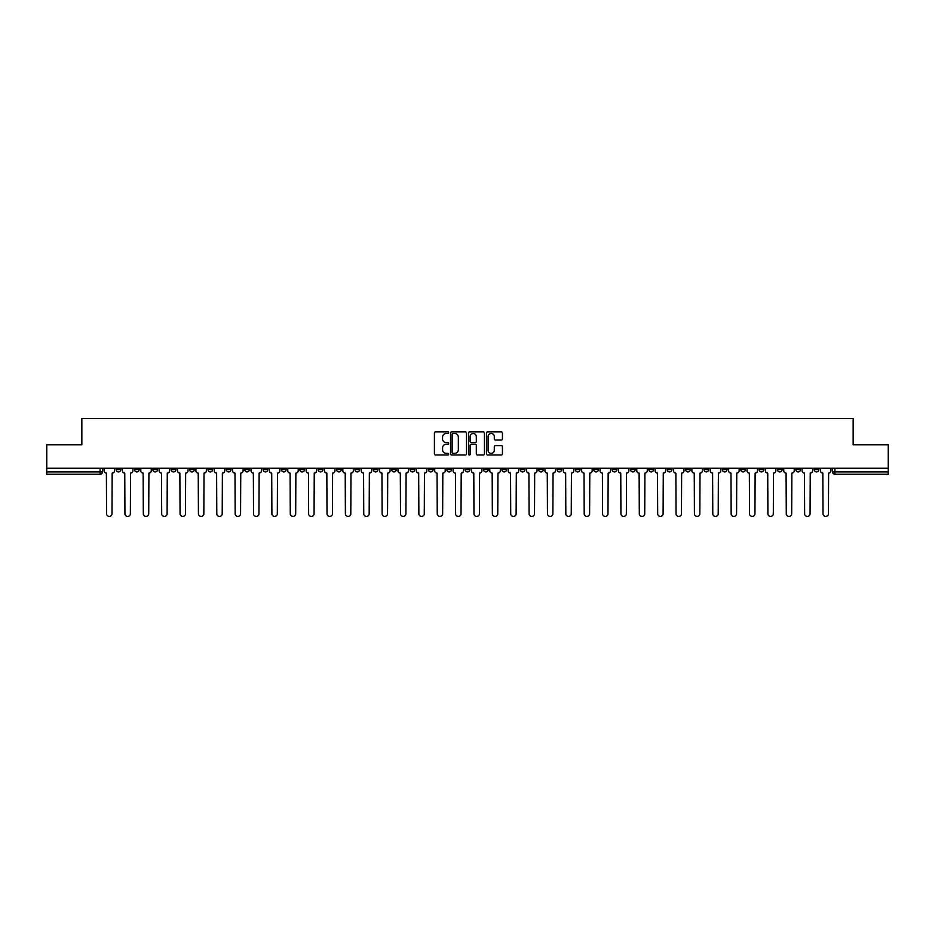 <?xml version="1.0" encoding="UTF-8"?>
<svg xmlns="http://www.w3.org/2000/svg" width="935" height="935" viewBox="0 0 935 935"><rect width="100%" height="100%" fill="white"/><g stroke="black" fill="none" stroke-linecap="round" stroke-linejoin="round"><path stroke-width="1.4" d="M448.66 432.671A0.806 0.806 0 0 0 447.853 431.865L435.57 431.865A1.157 1.157 0 0 0 434.413 433.01L434.413 453.826A1.157 1.157 0 0 0 435.57 454.983L447.853 454.983A0.806 0.806 0 0 0 448.66 454.165A0.806 0.806 0 0 0 447.853 453.358L446.264 453.358A3.693 3.693 0 0 1 442.559 449.665L442.559 447.923A3.693 3.693 0 0 1 446.264 444.23L447.853 444.23A0.806 0.806 0 0 0 448.66 443.424A0.806 0.806 0 0 0 447.853 442.606L446.264 442.606A3.693 3.693 0 0 1 442.559 438.912L442.559 437.171A3.693 3.693 0 0 1 446.264 433.478L447.853 433.478A0.806 0.806 0 0 0 448.66 432.671M722.334 468.26L722.334 469.557L727.044 469.557A2.361 2.361 0 0 1 724.683 471.918A2.361 2.361 0 0 1 722.334 469.557L722.334 468.26M612.109 468.26L612.109 469.557L616.819 469.557A2.361 2.361 0 0 1 614.459 471.918A2.361 2.361 0 0 1 612.109 469.557L612.109 468.26M593.737 468.26L593.737 469.557L598.447 469.557A2.361 2.361 0 0 1 596.098 471.918A2.361 2.361 0 0 1 593.737 469.557L593.737 468.26M483.512 468.26L483.512 469.557L488.222 469.557A2.361 2.361 0 0 1 485.873 471.918A2.361 2.361 0 0 1 483.512 469.557L483.512 468.26M465.139 468.26L465.139 469.557L469.861 469.557A2.361 2.361 0 0 1 467.5 471.918A2.361 2.361 0 0 1 465.139 469.557L465.139 468.26M446.778 468.26L446.778 469.557L451.488 469.557A2.361 2.361 0 0 1 449.127 471.918A2.361 2.361 0 0 1 446.778 469.557L446.778 468.26M410.033 468.26L410.033 469.557L414.743 469.557A2.361 2.361 0 0 1 412.393 471.918A2.361 2.361 0 0 1 410.033 469.557L410.033 468.26M373.299 469.557L373.299 468.26L373.299 469.557A2.361 2.361 0 0 0 375.648 471.918A2.361 2.361 0 0 1 373.299 469.557L378.009 469.557A2.361 2.361 0 0 1 375.648 471.918A2.361 2.361 0 0 0 378.009 469.557L378.009 468.26L378.009 469.557M354.926 469.557L354.926 468.26L354.926 469.557A2.361 2.361 0 0 0 357.275 471.918A2.361 2.361 0 0 1 354.926 469.557L359.636 469.557A2.361 2.361 0 0 1 357.275 471.918M336.553 469.557L336.553 468.26L336.553 469.557A2.361 2.361 0 0 0 338.902 471.918A2.361 2.361 0 0 1 336.553 469.557L341.263 469.557A2.361 2.361 0 0 1 338.902 471.918A2.361 2.361 0 0 0 341.263 469.557L341.263 468.26L341.263 469.557M318.18 468.26L318.18 469.557L322.891 469.557A2.361 2.361 0 0 1 320.541 471.918A2.361 2.361 0 0 1 318.18 469.557L318.18 468.26M299.808 468.26L299.808 469.557L304.518 469.557A2.361 2.361 0 0 1 302.169 471.918A2.361 2.361 0 0 1 299.808 469.557L299.808 468.26M281.447 468.26L281.447 469.557L286.157 469.557A2.361 2.361 0 0 1 283.796 471.918A2.361 2.361 0 0 1 281.447 469.557L281.447 468.26M263.074 469.557L263.074 468.26L263.074 469.557A2.361 2.361 0 0 0 265.423 471.918A2.361 2.361 0 0 1 263.074 469.557L267.784 469.557A2.361 2.361 0 0 1 265.423 471.918M226.328 469.557L226.328 468.26L226.328 469.557A2.361 2.361 0 0 0 228.689 471.918A2.361 2.361 0 0 1 226.328 469.557L231.038 469.557A2.361 2.361 0 0 1 228.689 471.918A2.361 2.361 0 0 0 231.038 469.557L231.038 468.26L231.038 469.557M207.956 469.557L207.956 468.26L207.956 469.557A2.361 2.361 0 0 0 210.317 471.918A2.361 2.361 0 0 1 207.956 469.557L212.666 469.557A2.361 2.361 0 0 1 210.317 471.918A2.361 2.361 0 0 0 212.666 469.557L212.666 468.26L212.666 469.557M189.595 469.557L189.595 468.26L189.595 469.557A2.361 2.361 0 0 0 191.944 471.918A2.361 2.361 0 0 1 189.595 469.557L194.305 469.557A2.361 2.361 0 0 1 191.944 471.918A2.361 2.361 0 0 0 194.305 469.557L194.305 468.26L194.305 469.557M171.222 469.557L171.222 468.26L171.222 469.557A2.361 2.361 0 0 0 173.571 471.918A2.361 2.361 0 0 1 171.222 469.557L175.932 469.557A2.361 2.361 0 0 1 173.571 471.918M152.849 469.557L152.849 468.26L152.849 469.557A2.361 2.361 0 0 0 155.21 471.918A2.361 2.361 0 0 1 152.849 469.557L157.559 469.557A2.361 2.361 0 0 1 155.21 471.918A2.361 2.361 0 0 0 157.559 469.557L157.559 468.26L157.559 469.557M134.476 469.557L134.476 468.26L134.476 469.557A2.361 2.361 0 0 0 136.837 471.918A2.361 2.361 0 0 1 134.476 469.557L139.186 469.557A2.361 2.361 0 0 1 136.837 471.918A2.361 2.361 0 0 0 139.186 469.557L139.186 468.26L139.186 469.557M501.277 440.011A1.157 1.157 0 0 0 502.434 438.854L502.434 433.01A1.157 1.157 0 0 0 501.277 431.865L487.638 431.865A1.157 1.157 0 0 0 486.481 433.01L486.481 453.826A1.157 1.157 0 0 0 487.638 454.983L501.277 454.983A1.157 1.157 0 0 0 502.434 453.826L502.434 446.766A1.157 1.157 0 0 0 501.277 445.609L495.445 445.609A1.157 1.157 0 0 0 494.288 446.766L494.288 450.273A3.097 3.097 0 0 1 491.191 453.358A3.097 3.097 0 0 1 488.105 450.273L488.105 436.575A3.097 3.097 0 0 1 491.191 433.478A3.097 3.097 0 0 1 494.288 436.575L494.288 438.854A1.157 1.157 0 0 0 495.445 440.011L501.277 440.011M46.75 468.26L46.75 444.826L81.848 444.826L81.848 418.576L853.152 418.576L853.152 444.826L888.25 444.826L888.25 468.26L46.75 468.26L46.75 471.918L102.453 471.918L102.453 468.26M466.483 433.01A1.157 1.157 0 0 0 465.338 431.865L451.699 431.865A1.157 1.157 0 0 0 450.541 433.01L450.541 453.826A1.157 1.157 0 0 0 451.699 454.983L465.338 454.983A1.157 1.157 0 0 0 466.483 453.826L466.483 433.01M469.662 431.865L483.301 431.865A1.157 1.157 0 0 1 484.459 433.01L484.459 453.826A1.157 1.157 0 0 1 483.301 454.983L477.469 454.983A1.157 1.157 0 0 1 476.312 453.826L476.312 445.387A1.157 1.157 0 0 0 475.155 444.23L471.287 444.23A1.157 1.157 0 0 0 470.13 445.387L470.13 454.165A0.806 0.806 0 0 1 469.323 454.983A0.806 0.806 0 0 1 468.517 454.165L468.517 433.01A1.157 1.157 0 0 1 469.662 431.865M832.547 468.26L832.547 471.918L888.25 471.918L888.25 474.267L834.908 474.267A2.361 2.361 0 0 1 832.547 471.918A2.361 2.361 0 0 0 834.908 474.267L834.908 468.26M888.25 468.26L888.25 471.918M102.453 471.918A2.361 2.361 0 0 1 100.092 474.267L46.75 474.267L46.75 471.918M818.885 469.557L818.885 468.26L818.885 469.557A2.361 2.361 0 0 1 816.535 471.918A2.361 2.361 0 0 1 814.175 469.557L818.885 469.557A2.361 2.361 0 0 1 816.535 471.918M814.175 468.26L814.175 469.557M800.524 468.26L800.524 469.557A2.361 2.361 0 0 1 798.163 471.918A2.361 2.361 0 0 1 795.814 469.557A2.361 2.361 0 0 0 798.163 471.918M795.814 468.26L795.814 469.557L800.524 469.557M782.151 468.26L782.151 469.557A2.361 2.361 0 0 1 779.79 471.918A2.361 2.361 0 0 1 777.441 469.557L782.151 469.557A2.361 2.361 0 0 1 779.79 471.918M777.441 468.26L777.441 469.557M763.778 468.26L763.778 469.557A2.361 2.361 0 0 1 761.429 471.918A2.361 2.361 0 0 1 759.068 469.557A2.361 2.361 0 0 0 761.429 471.918M759.068 468.26L759.068 469.557L763.778 469.557M745.405 468.26L745.405 469.557A2.361 2.361 0 0 1 743.056 471.918A2.361 2.361 0 0 1 740.695 469.557L745.405 469.557M740.695 468.26L740.695 469.557M727.044 468.26L727.044 469.557A2.361 2.361 0 0 1 724.683 471.918M708.672 468.26L708.672 469.557A2.361 2.361 0 0 1 706.311 471.918A2.361 2.361 0 0 1 703.962 469.557L708.672 469.557M703.962 468.26L703.962 469.557M690.299 468.26L690.299 469.557A2.361 2.361 0 0 1 687.938 471.918A2.361 2.361 0 0 1 685.589 469.557L690.299 469.557M685.589 468.26L685.589 469.557M671.926 468.26L671.926 469.557A2.361 2.361 0 0 1 669.577 471.918A2.361 2.361 0 0 1 667.216 469.557A2.361 2.361 0 0 0 669.577 471.918M667.216 468.26L667.216 469.557L671.926 469.557M653.553 468.26L653.553 469.557A2.361 2.361 0 0 1 651.204 471.918A2.361 2.361 0 0 1 648.843 469.557L653.553 469.557M648.843 468.26L648.843 469.557M635.192 468.26L635.192 469.557A2.361 2.361 0 0 1 632.831 471.918A2.361 2.361 0 0 1 630.482 469.557L635.192 469.557M630.482 468.26L630.482 469.557M616.819 468.26L616.819 469.557M598.447 468.26L598.447 469.557L598.447 468.26M580.074 468.26L580.074 469.557A2.361 2.361 0 0 1 577.725 471.918A2.361 2.361 0 0 1 575.364 469.557L580.074 469.557M575.364 468.26L575.364 469.557M561.701 468.26L561.701 469.557A2.361 2.361 0 0 1 559.352 471.918A2.361 2.361 0 0 1 556.991 469.557L561.701 469.557M556.991 468.26L556.991 469.557M543.34 468.26L543.34 469.557A2.361 2.361 0 0 1 540.979 471.918A2.361 2.361 0 0 1 538.63 469.557L543.34 469.557M538.63 468.26L538.63 469.557M524.967 468.26L524.967 469.557A2.361 2.361 0 0 1 522.607 471.918A2.361 2.361 0 0 1 520.257 469.557L524.967 469.557M520.257 468.26L520.257 469.557M506.595 468.26L506.595 469.557A2.361 2.361 0 0 1 504.245 471.918A2.361 2.361 0 0 1 501.885 469.557L506.595 469.557M501.885 468.26L501.885 469.557M488.222 468.26L488.222 469.557A2.361 2.361 0 0 1 485.873 471.918M469.861 468.26L469.861 469.557M451.488 469.557L451.488 468.26L451.488 469.557A2.361 2.361 0 0 1 449.127 471.918M433.115 468.26L433.115 469.557A2.361 2.361 0 0 1 430.755 471.918A2.361 2.361 0 0 1 428.405 469.557A2.361 2.361 0 0 0 430.755 471.918A2.361 2.361 0 0 0 433.115 469.557L428.405 469.557L428.405 468.26M414.743 469.557L414.743 468.26L414.743 469.557A2.361 2.361 0 0 1 412.393 471.918M396.37 468.26L396.37 469.557A2.361 2.361 0 0 1 394.021 471.918A2.361 2.361 0 0 1 391.66 469.557A2.361 2.361 0 0 0 394.021 471.918M391.66 468.26L391.66 469.557L396.37 469.557M359.636 468.26L359.636 469.557L359.636 468.26M322.891 469.557L322.891 468.26L322.891 469.557A2.361 2.361 0 0 1 320.541 471.918M304.518 469.557L304.518 468.26L304.518 469.557A2.361 2.361 0 0 1 302.169 471.918M286.157 469.557L286.157 468.26L286.157 469.557A2.361 2.361 0 0 1 283.796 471.918M267.784 468.26L267.784 469.557L267.784 468.26M249.411 469.557L249.411 468.26L249.411 469.557A2.361 2.361 0 0 1 247.062 471.918A2.361 2.361 0 0 1 244.701 469.557L249.411 469.557A2.361 2.361 0 0 1 247.062 471.918M244.701 468.26L244.701 469.557M175.932 468.26L175.932 469.557L175.932 468.26M120.825 469.557L120.825 468.26L120.825 469.557A2.361 2.361 0 0 1 118.465 471.918A2.361 2.361 0 0 1 116.115 469.557L120.825 469.557A2.361 2.361 0 0 1 118.465 471.918M116.115 468.26L116.115 469.557M452.961 433.478A0.806 0.806 0 0 0 452.154 434.284L452.154 452.552A0.806 0.806 0 0 0 452.961 453.358L454.644 453.358A3.693 3.693 0 0 0 458.337 449.665L458.337 437.171A3.693 3.693 0 0 0 454.644 433.478L452.961 433.478M476.312 436.633A3.097 3.097 0 0 0 473.227 433.536A3.097 3.097 0 0 0 470.13 436.633L470.13 441.449A1.157 1.157 0 0 0 471.287 442.606L475.155 442.606A1.157 1.157 0 0 0 476.312 441.449L476.312 436.633M104.042 470.737L104.042 468.26L104.042 470.737A2.361 2.361 0 0 0 106.391 473.098L106.567 513.724A2.711 2.711 0 0 0 109.278 516.424A2.711 2.711 0 0 0 111.99 513.724L112.165 473.098A2.361 2.361 0 0 0 114.514 470.737L114.514 468.26L114.514 470.737M106.391 473.098L106.567 513.724M111.99 513.724L112.165 473.098M122.415 470.737L122.415 468.26L122.415 470.737A2.361 2.361 0 0 0 124.764 473.098L124.939 513.724A2.711 2.711 0 0 0 127.651 516.424A2.711 2.711 0 0 0 130.362 513.724L130.538 473.098A2.361 2.361 0 0 0 132.887 470.737L132.887 468.26L132.887 470.737M140.776 470.737L140.776 468.26L140.776 470.737A2.361 2.361 0 0 0 143.137 473.098L143.312 513.724A2.711 2.711 0 0 0 146.024 516.424A2.711 2.711 0 0 0 148.723 513.724L148.91 473.098A2.361 2.361 0 0 0 151.26 470.737L151.26 468.26L151.26 470.737M159.149 470.737L159.149 468.26L159.149 470.737A2.361 2.361 0 0 0 161.51 473.098L161.685 513.724A2.711 2.711 0 0 0 164.385 516.424A2.711 2.711 0 0 0 167.096 513.724L167.272 473.098A2.361 2.361 0 0 0 169.632 470.737L169.632 468.26L169.632 470.737M124.764 473.098L124.939 513.724M130.362 513.724L130.538 473.098M143.137 473.098L143.312 513.724M148.723 513.724L148.91 473.098M161.51 473.098L161.685 513.724M167.096 513.724L167.272 473.098M177.521 470.737L177.521 468.26L177.521 470.737A2.361 2.361 0 0 0 179.871 473.098L180.058 513.724A2.711 2.711 0 0 0 182.757 516.424A2.711 2.711 0 0 0 185.469 513.724L185.644 473.098A2.361 2.361 0 0 0 188.005 470.737L188.005 468.26L188.005 470.737M195.894 470.737L195.894 468.26L195.894 470.737A2.361 2.361 0 0 0 198.243 473.098L198.419 513.724A2.711 2.711 0 0 0 201.13 516.424A2.711 2.711 0 0 0 203.842 513.724L204.017 473.098A2.361 2.361 0 0 0 206.366 470.737L206.366 468.26L206.366 470.737M179.871 473.098L180.058 513.724M185.469 513.724L185.644 473.098M198.243 473.098L198.419 513.724M203.842 513.724L204.017 473.098M214.255 470.737L214.255 468.26L214.255 470.737A2.361 2.361 0 0 0 216.616 473.098L216.791 513.724A2.711 2.711 0 0 0 219.503 516.424A2.711 2.711 0 0 0 222.214 513.724L222.39 473.098A2.361 2.361 0 0 0 224.739 470.737L224.739 468.26L224.739 470.737M216.616 473.098L216.791 513.724M222.214 513.724L222.39 473.098M232.628 470.737L232.628 468.26L232.628 470.737A2.361 2.361 0 0 0 234.989 473.098L235.164 513.724A2.711 2.711 0 0 0 237.876 516.424A2.711 2.711 0 0 0 240.576 513.724L240.751 473.098A2.361 2.361 0 0 0 243.112 470.737L243.112 468.26L243.112 470.737M234.989 473.098L235.164 513.724M240.576 513.724L240.751 473.098M251.001 470.737L251.001 468.26L251.001 470.737A2.361 2.361 0 0 0 253.362 473.098L253.537 513.724A2.711 2.711 0 0 0 256.237 516.424A2.711 2.711 0 0 0 258.948 513.724L259.124 473.098A2.361 2.361 0 0 0 261.484 470.737L261.484 468.26L261.484 470.737M253.362 473.098L253.537 513.724M258.948 513.724L259.124 473.098M269.373 470.737L269.373 468.26L269.373 470.737A2.361 2.361 0 0 0 271.723 473.098L271.898 513.724A2.711 2.711 0 0 0 274.61 516.424A2.711 2.711 0 0 0 277.321 513.724L277.496 473.098A2.361 2.361 0 0 0 279.857 470.737L279.857 468.26L279.857 470.737M271.723 473.098L271.898 513.724M277.321 513.724L277.496 473.098M287.746 470.737L287.746 468.26L287.746 470.737A2.361 2.361 0 0 0 290.095 473.098L290.271 513.724A2.711 2.711 0 0 0 292.982 516.424A2.711 2.711 0 0 0 295.694 513.724L295.869 473.098A2.361 2.361 0 0 0 298.218 470.737L298.218 468.26L298.218 470.737M290.095 473.098L290.271 513.724M295.694 513.724L295.869 473.098M306.107 470.737L306.107 468.26L306.107 470.737A2.361 2.361 0 0 0 308.468 473.098L308.643 513.724A2.711 2.711 0 0 0 311.355 516.424A2.711 2.711 0 0 0 314.067 513.724L314.242 473.098A2.361 2.361 0 0 0 316.591 470.737L316.591 468.26L316.591 470.737M308.468 473.098L308.643 513.724M314.067 513.724L314.242 473.098M324.48 470.737L324.48 468.26L324.48 470.737A2.361 2.361 0 0 0 326.841 473.098L327.016 513.724A2.711 2.711 0 0 0 329.728 516.424A2.711 2.711 0 0 0 332.428 513.724L332.603 473.098A2.361 2.361 0 0 0 334.964 470.737L334.964 468.26L334.964 470.737M326.841 473.098L327.016 513.724M332.428 513.724L332.603 473.098M342.853 470.737L342.853 468.26L342.853 470.737A2.361 2.361 0 0 0 345.214 473.098L345.389 513.724A2.711 2.711 0 0 0 348.089 516.424A2.711 2.711 0 0 0 350.8 513.724L350.976 473.098A2.361 2.361 0 0 0 353.337 470.737L353.337 468.26L353.337 470.737M345.214 473.098L345.389 513.724M350.8 513.724L350.976 473.098M361.226 470.737L361.226 468.26L361.226 470.737A2.361 2.361 0 0 0 363.575 473.098L363.75 513.724A2.711 2.711 0 0 0 366.462 516.424A2.711 2.711 0 0 0 369.173 513.724L369.348 473.098A2.361 2.361 0 0 0 371.709 470.737L371.709 468.26L371.709 470.737M363.575 473.098L363.75 513.724M369.173 513.724L369.348 473.098M379.598 470.737L379.598 468.26L379.598 470.737A2.361 2.361 0 0 0 381.947 473.098L382.123 513.724A2.711 2.711 0 0 0 384.834 516.424A2.711 2.711 0 0 0 387.546 513.724L387.721 473.098A2.361 2.361 0 0 0 390.07 470.737L390.07 468.26L390.07 470.737M381.947 473.098L382.123 513.724M387.546 513.724L387.721 473.098M397.959 470.737L397.959 468.26L397.959 470.737A2.361 2.361 0 0 0 400.32 473.098L400.496 513.724A2.711 2.711 0 0 0 403.207 516.424A2.711 2.711 0 0 0 405.907 513.724L406.094 473.098A2.361 2.361 0 0 0 408.443 470.737L408.443 468.26L408.443 470.737M400.32 473.098L400.496 513.724M405.907 513.724L406.094 473.098M416.332 470.737L416.332 468.26L416.332 470.737A2.361 2.361 0 0 0 418.693 473.098L418.868 513.724A2.711 2.711 0 0 0 421.58 516.424A2.711 2.711 0 0 0 424.28 513.724L424.455 473.098A2.361 2.361 0 0 0 426.816 470.737L426.816 468.26L426.816 470.737M418.693 473.098L418.868 513.724M424.28 513.724L424.455 473.098M434.705 470.737L434.705 468.26L434.705 470.737A2.361 2.361 0 0 0 437.054 473.098L437.241 513.724A2.711 2.711 0 0 0 439.941 516.424A2.711 2.711 0 0 0 442.652 513.724L442.828 473.098A2.361 2.361 0 0 0 445.189 470.737L445.189 468.26L445.189 470.737M437.054 473.098L437.241 513.724M442.652 513.724L442.828 473.098M453.078 470.737L453.078 468.26L453.078 470.737A2.361 2.361 0 0 0 455.427 473.098L455.602 513.724A2.711 2.711 0 0 0 458.314 516.424A2.711 2.711 0 0 0 461.025 513.724L461.2 473.098A2.361 2.361 0 0 0 463.55 470.737L463.55 468.26L463.55 470.737M455.427 473.098L455.602 513.724M461.025 513.724L461.2 473.098M471.45 470.737L471.45 468.26L471.45 470.737A2.361 2.361 0 0 0 473.8 473.098L473.975 513.724A2.711 2.711 0 0 0 476.686 516.424A2.711 2.711 0 0 0 479.398 513.724L479.573 473.098A2.361 2.361 0 0 0 481.922 470.737L481.922 468.26L481.922 470.737M473.8 473.098L473.975 513.724M479.398 513.724L479.573 473.098M489.811 470.737L489.811 468.26L489.811 470.737A2.361 2.361 0 0 0 492.172 473.098L492.348 513.724A2.711 2.711 0 0 0 495.059 516.424A2.711 2.711 0 0 0 497.759 513.724L497.946 473.098A2.361 2.361 0 0 0 500.295 470.737L500.295 468.26L500.295 470.737M492.172 473.098L492.348 513.724M497.759 513.724L497.946 473.098M508.184 470.737L508.184 468.26L508.184 470.737A2.361 2.361 0 0 0 510.545 473.098L510.72 513.724A2.711 2.711 0 0 0 513.42 516.424A2.711 2.711 0 0 0 516.132 513.724L516.307 473.098A2.361 2.361 0 0 0 518.668 470.737L518.668 468.26L518.668 470.737M510.545 473.098L510.72 513.724M516.132 513.724L516.307 473.098M526.557 470.737L526.557 468.26L526.557 470.737A2.361 2.361 0 0 0 528.906 473.098L529.093 513.724A2.711 2.711 0 0 0 531.793 516.424A2.711 2.711 0 0 0 534.504 513.724L534.68 473.098A2.361 2.361 0 0 0 537.041 470.737L537.041 468.26L537.041 470.737M528.906 473.098L529.093 513.724M534.504 513.724L534.68 473.098M544.93 470.737L544.93 468.26L544.93 470.737A2.361 2.361 0 0 0 547.279 473.098L547.454 513.724A2.711 2.711 0 0 0 550.166 516.424A2.711 2.711 0 0 0 552.877 513.724L553.053 473.098A2.361 2.361 0 0 0 555.402 470.737L555.402 468.26L555.402 470.737M547.279 473.098L547.454 513.724M552.877 513.724L553.053 473.098M563.291 470.737L563.291 468.26L563.291 470.737A2.361 2.361 0 0 0 565.652 473.098L565.827 513.724A2.711 2.711 0 0 0 568.538 516.424A2.711 2.711 0 0 0 571.25 513.724L571.425 473.098A2.361 2.361 0 0 0 573.774 470.737L573.774 468.26L573.774 470.737M565.652 473.098L565.827 513.724M571.25 513.724L571.425 473.098M581.663 470.737L581.663 468.26L581.663 470.737A2.361 2.361 0 0 0 584.024 473.098L584.2 513.724A2.711 2.711 0 0 0 586.911 516.424A2.711 2.711 0 0 0 589.611 513.724L589.786 473.098A2.361 2.361 0 0 0 592.147 470.737L592.147 468.26L592.147 470.737M584.024 473.098L584.2 513.724M589.611 513.724L589.786 473.098M600.036 470.737L600.036 468.26L600.036 470.737A2.361 2.361 0 0 0 602.397 473.098L602.572 513.724A2.711 2.711 0 0 0 605.272 516.424A2.711 2.711 0 0 0 607.984 513.724L608.159 473.098A2.361 2.361 0 0 0 610.52 470.737L610.52 468.26L610.52 470.737M602.397 473.098L602.572 513.724M607.984 513.724L608.159 473.098M618.409 470.737L618.409 468.26L618.409 470.737A2.361 2.361 0 0 0 620.758 473.098L620.933 513.724A2.711 2.711 0 0 0 623.645 516.424A2.711 2.711 0 0 0 626.356 513.724L626.532 473.098A2.361 2.361 0 0 0 628.893 470.737L628.893 468.26L628.893 470.737M620.758 473.098L620.933 513.724M626.356 513.724L626.532 473.098M636.782 470.737L636.782 468.26L636.782 470.737A2.361 2.361 0 0 0 639.131 473.098L639.306 513.724A2.711 2.711 0 0 0 642.018 516.424A2.711 2.711 0 0 0 644.729 513.724L644.905 473.098A2.361 2.361 0 0 0 647.254 470.737L647.254 468.26L647.254 470.737M639.131 473.098L639.306 513.724M644.729 513.724L644.905 473.098M655.143 470.737L655.143 468.26L655.143 470.737A2.361 2.361 0 0 0 657.504 473.098L657.679 513.724A2.711 2.711 0 0 0 660.39 516.424A2.711 2.711 0 0 0 663.102 513.724L663.277 473.098A2.361 2.361 0 0 0 665.626 470.737L665.626 468.26L665.626 470.737M657.504 473.098L657.679 513.724M663.102 513.724L663.277 473.098M673.516 470.737L673.516 468.26L673.516 470.737A2.361 2.361 0 0 0 675.876 473.098L676.052 513.724A2.711 2.711 0 0 0 678.763 516.424A2.711 2.711 0 0 0 681.463 513.724L681.638 473.098A2.361 2.361 0 0 0 683.999 470.737L683.999 468.26L683.999 470.737M675.876 473.098L676.052 513.724M681.463 513.724L681.638 473.098M691.888 470.737L691.888 468.26L691.888 470.737A2.361 2.361 0 0 0 694.249 473.098L694.424 513.724A2.711 2.711 0 0 0 697.124 516.424A2.711 2.711 0 0 0 699.836 513.724L700.011 473.098A2.361 2.361 0 0 0 702.372 470.737L702.372 468.26L702.372 470.737M694.249 473.098L694.424 513.724M699.836 513.724L700.011 473.098M710.261 470.737L710.261 468.26L710.261 470.737A2.361 2.361 0 0 0 712.61 473.098L712.786 513.724A2.711 2.711 0 0 0 715.497 516.424A2.711 2.711 0 0 0 718.209 513.724L718.384 473.098A2.361 2.361 0 0 0 720.745 470.737L720.745 468.26L720.745 470.737M712.61 473.098L712.786 513.724M718.209 513.724L718.384 473.098M728.634 470.737L728.634 468.26L728.634 470.737A2.361 2.361 0 0 0 730.983 473.098L731.158 513.724A2.711 2.711 0 0 0 733.87 516.424A2.711 2.711 0 0 0 736.581 513.724L736.757 473.098A2.361 2.361 0 0 0 739.106 470.737L739.106 468.26L739.106 470.737M730.983 473.098L731.158 513.724M736.581 513.724L736.757 473.098M746.995 470.737L746.995 468.26L746.995 470.737A2.361 2.361 0 0 0 749.356 473.098L749.531 513.724A2.711 2.711 0 0 0 752.243 516.424A2.711 2.711 0 0 0 754.942 513.724L755.129 473.098A2.361 2.361 0 0 0 757.479 470.737L757.479 468.26L757.479 470.737M749.356 473.098L749.531 513.724M754.942 513.724L755.129 473.098M765.368 470.737L765.368 468.26L765.368 470.737A2.361 2.361 0 0 0 767.728 473.098L767.904 513.724A2.711 2.711 0 0 0 770.615 516.424A2.711 2.711 0 0 0 773.315 513.724L773.49 473.098A2.361 2.361 0 0 0 775.851 470.737L775.851 468.26L775.851 470.737M767.728 473.098L767.904 513.724M773.315 513.724L773.49 473.098M783.74 470.737L783.74 468.26L783.74 470.737A2.361 2.361 0 0 0 786.09 473.098L786.277 513.724A2.711 2.711 0 0 0 788.976 516.424A2.711 2.711 0 0 0 791.688 513.724L791.863 473.098A2.361 2.361 0 0 0 794.224 470.737L794.224 468.26L794.224 470.737M786.09 473.098L786.277 513.724M791.688 513.724L791.863 473.098M802.113 470.737L802.113 468.26L802.113 470.737A2.361 2.361 0 0 0 804.462 473.098L804.638 513.724A2.711 2.711 0 0 0 807.349 516.424A2.711 2.711 0 0 0 810.061 513.724L810.236 473.098A2.361 2.361 0 0 0 812.585 470.737L812.585 468.26L812.585 470.737M804.462 473.098L804.638 513.724M810.061 513.724L810.236 473.098M820.486 470.737L820.486 468.26L820.486 470.737A2.361 2.361 0 0 0 822.835 473.098L823.01 513.724A2.711 2.711 0 0 0 825.722 516.424A2.711 2.711 0 0 0 828.433 513.724L828.609 473.098A2.361 2.361 0 0 0 830.958 470.737L830.958 468.26L830.958 470.737M822.835 473.098L823.01 513.724M828.433 513.724L828.609 473.098M100.092 468.26L100.092 474.267"/></g></svg>
